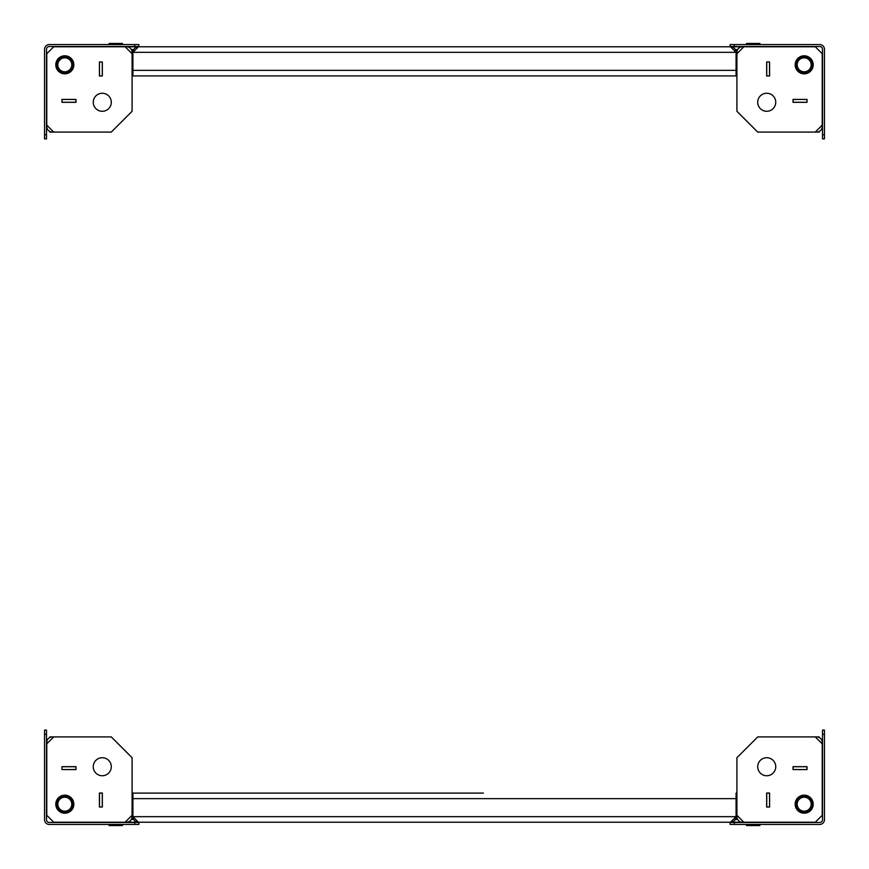 <?xml version="1.0" encoding="UTF-8"?>
<svg xmlns="http://www.w3.org/2000/svg" width="869" height="869" viewBox="0 0 869 869"><rect width="100%" height="100%" fill="white"/><g stroke="black" fill="none" stroke-linecap="round" stroke-linejoin="round"><path stroke-width="1.3" d="M806.964 766.73L793.017 766.664L793.017 769.576L807.029 769.576L807.029 766.664L793.017 766.664L793.017 769.576L807.029 769.576L793.093 769.51L793.093 766.73L806.964 766.73L806.964 769.51M819.174 737.499L819.174 736.912L757.714 736.912L736.912 757.714L736.912 816.675A5.551 5.551 0 0 0 742.452 822.226L815.285 822.226L822.226 815.285L822.226 742.452A5.551 5.551 0 0 0 816.675 736.912M766.73 806.964L766.73 793.093L769.51 793.093L769.576 807.029L769.576 793.017L766.664 793.017L766.664 807.029L769.576 807.029L769.576 793.017L766.664 793.017L766.664 807.029L769.51 806.964M737.499 819.174L736.912 819.174L736.912 816.675M766.73 757.714A9.016 9.016 0 0 0 757.714 766.73A9.016 9.016 0 0 0 766.73 775.745A9.016 9.016 0 0 0 775.745 766.73A9.016 9.016 0 0 0 766.73 757.714M804.183 795.168A9.016 9.016 0 0 0 795.168 804.183A9.016 9.016 0 0 0 804.183 813.199A9.016 9.016 0 0 0 813.199 804.183A9.016 9.016 0 0 0 804.183 795.168A9.016 9.016 0 0 1 813.199 804.183A9.016 9.016 0 0 1 804.183 813.199A9.016 9.016 0 0 1 795.168 804.183A9.016 9.016 0 0 1 804.183 795.168M736.912 815.285L743.842 822.226M822.226 743.842L815.285 736.912M102.27 807.029L99.424 807.029L99.424 793.017L102.336 793.017L102.27 807.029M52.325 736.912L111.286 736.912L132.088 757.714L132.088 816.675A5.551 5.551 0 0 1 126.548 822.226L53.715 822.226L46.774 815.285L46.774 742.452A5.551 5.551 0 0 1 52.325 736.912L49.826 736.912L49.826 737.499M62.036 766.73L75.907 766.73L75.907 769.51L61.971 769.576L61.971 766.664L75.983 766.664L75.983 769.576L61.971 769.576L75.983 769.576L75.983 766.664L61.971 766.664L62.036 769.51M102.27 806.964L102.27 793.093L99.49 793.093L99.49 806.964M132.088 816.675L132.088 819.174L131.501 819.174M102.27 757.714A9.016 9.016 0 0 1 111.286 766.73A9.016 9.016 0 0 1 102.27 775.745A9.016 9.016 0 0 1 93.255 766.73A9.016 9.016 0 0 1 102.27 757.714M64.817 795.168A9.016 9.016 0 0 1 73.832 804.183A9.016 9.016 0 0 1 64.817 813.199A9.016 9.016 0 0 1 55.801 804.183A9.016 9.016 0 0 1 64.817 795.168A9.016 9.016 0 0 0 55.801 804.183A9.016 9.016 0 0 0 64.817 813.199A9.016 9.016 0 0 0 73.832 804.183A9.016 9.016 0 0 0 64.817 795.168M46.774 743.842L53.715 736.912M132.088 815.285L125.158 822.226M99.424 793.017L102.336 793.017L102.336 807.029L99.424 807.029L99.424 793.017M766.73 61.971L769.576 61.971L769.576 75.983L766.664 75.983L766.73 61.971M816.675 132.088L757.714 132.088L736.912 111.286L736.912 52.325A5.551 5.551 0 0 1 742.452 46.774L815.285 46.774L822.226 53.715L822.226 126.548A5.551 5.551 0 0 1 816.675 132.088L819.174 132.088L819.174 131.501M806.964 102.27L793.093 102.27L793.093 99.49L807.029 99.424L807.029 102.336L793.017 102.336L793.017 99.424L807.029 99.424L793.017 99.424L793.017 102.336L807.029 102.336L806.964 99.49M766.73 62.036L766.73 75.907L769.51 75.907L769.51 62.036M736.912 52.325L736.912 49.826L737.499 49.826M766.73 111.286A9.016 9.016 0 0 1 757.714 102.27A9.016 9.016 0 0 1 766.73 93.255A9.016 9.016 0 0 1 775.745 102.27A9.016 9.016 0 0 1 766.73 111.286M804.183 73.832A9.016 9.016 0 0 1 795.168 64.817A9.016 9.016 0 0 1 804.183 55.801A9.016 9.016 0 0 1 813.199 64.817A9.016 9.016 0 0 1 804.183 73.832A9.016 9.016 0 0 0 813.199 64.817A9.016 9.016 0 0 0 804.183 55.801A9.016 9.016 0 0 0 795.168 64.817A9.016 9.016 0 0 0 804.183 73.832M822.226 125.158L815.285 132.088M736.912 53.715L743.842 46.774M769.576 75.983L766.664 75.983L766.664 61.971L769.576 61.971L769.576 75.983M62.036 102.27L75.983 102.336L75.983 99.424L61.971 99.424L61.971 102.336L75.983 102.336L75.983 99.424L61.971 99.424L75.907 99.49L75.907 102.27L62.036 102.27L62.036 99.49M49.826 131.501L49.826 132.088L111.286 132.088L132.088 111.286L132.088 52.325A5.551 5.551 0 0 0 126.548 46.774L53.715 46.774L46.774 53.715L46.774 126.548A5.551 5.551 0 0 0 52.325 132.088M102.27 62.036L102.27 75.907L99.49 75.907L99.424 61.971L99.424 75.983L102.336 75.983L102.336 61.971L99.424 61.971L99.424 75.983L102.336 75.983L102.336 61.971L99.49 62.036M131.501 49.826L132.088 49.826L132.088 52.325M102.27 111.286A9.016 9.016 0 0 0 111.286 102.27A9.016 9.016 0 0 0 102.27 93.255A9.016 9.016 0 0 0 93.255 102.27A9.016 9.016 0 0 0 102.27 111.286M64.817 73.832A9.016 9.016 0 0 0 73.832 64.817A9.016 9.016 0 0 0 64.817 55.801A9.016 9.016 0 0 0 55.801 64.817A9.016 9.016 0 0 0 64.817 73.832A9.016 9.016 0 0 1 55.801 64.817A9.016 9.016 0 0 1 64.817 55.801A9.016 9.016 0 0 1 73.832 64.817A9.016 9.016 0 0 1 64.817 73.832M132.088 53.715L125.158 46.774M46.774 125.158L53.715 132.088M483.403 793.093L132.924 793.093L483.403 793.093M728.798 822.226L138.475 822.226L132.924 816.675L132.924 793.093M742.452 822.226L730.525 822.226C733.892 821.9 735.739 820.043 736.076 816.675L736.076 798.644L132.924 798.644M131.349 819.445L133.663 819.445A5.551 5.551 0 0 1 132.924 816.675C133.25 820.043 135.108 821.889 138.475 822.226L730.525 822.226L736.076 816.675A5.551 5.551 0 0 1 735.337 819.445L737.651 819.445M126.548 822.226L138.475 822.226M736.076 793.093L736.076 798.644M486.521 75.907L132.924 75.907L132.924 70.356L736.076 70.356L736.076 75.907L486.521 75.907M126.548 46.774L138.475 46.774C135.108 47.111 133.25 48.957 132.924 52.325L138.475 46.774L728.798 46.774M737.651 49.555L735.337 49.555A5.551 5.551 0 0 1 736.076 52.325L736.076 70.356M131.349 49.555L133.663 49.555A5.551 5.551 0 0 0 132.924 52.325L132.924 70.356M138.475 46.774L742.452 46.774M736.076 52.325C735.75 48.957 733.903 47.111 730.525 46.774L736.076 52.325L132.924 52.325M132.924 75.907L736.076 75.907M734.272 824.442L730.112 824.442L730.112 822.498L734.272 822.498L734.272 824.442L819.728 824.442A4.714 4.714 0 0 0 824.442 819.728L824.442 734.272L822.498 734.272L822.498 730.112L824.442 730.112L824.442 734.272M734.272 822.498L819.728 822.498A2.77 2.77 0 0 0 822.498 819.728L822.498 734.272M134.728 824.442L134.728 822.498L138.888 822.498L138.888 824.442L49.272 824.442A4.714 4.714 0 0 1 44.558 819.728L44.558 730.112L46.502 730.112L46.502 734.272L44.558 734.272M134.728 822.498L49.272 822.498A2.77 2.77 0 0 1 46.502 819.728L46.502 734.272M734.272 44.558L734.272 46.502L730.112 46.502L730.112 44.558L819.728 44.558A4.714 4.714 0 0 1 824.442 49.272L824.442 138.888L822.498 138.888L822.498 134.728L824.442 134.728M734.272 46.502L819.728 46.502A2.77 2.77 0 0 1 822.498 49.272L822.498 134.728M134.728 44.558L138.888 44.558L138.888 46.502L134.728 46.502L134.728 44.558L49.272 44.558A4.714 4.714 0 0 0 44.558 49.272L44.558 134.728L46.502 134.728L46.502 138.888L44.558 138.888L44.558 134.728M134.728 46.502L49.272 46.502A2.77 2.77 0 0 0 46.502 49.272L46.502 134.728M759.897 825.55L746.525 825.55L746.525 824.887L759.897 824.887L759.897 825.55M795.722 804.183A8.462 8.462 0 0 1 804.183 795.722A8.462 8.462 0 0 1 812.645 804.183A8.462 8.462 0 0 1 804.183 812.645A8.462 8.462 0 0 1 795.722 804.183M811.179 804.183A6.985 6.985 0 0 1 804.183 811.179A6.985 6.985 0 0 1 797.199 804.183A6.985 6.985 0 0 1 804.183 797.199A6.985 6.985 0 0 1 811.179 804.183M812.515 804.183A8.321 8.321 0 0 1 804.183 812.515A8.321 8.321 0 0 1 795.863 804.183A8.321 8.321 0 0 1 804.183 795.863A8.321 8.321 0 0 1 812.515 804.183M122.475 825.55L109.103 825.55L109.103 824.887L122.475 824.887L122.475 825.55L122.029 824.442M71.801 804.183A6.985 6.985 0 0 1 64.817 811.179A6.985 6.985 0 0 1 57.821 804.183A6.985 6.985 0 0 1 64.817 797.199A6.985 6.985 0 0 1 71.801 804.183M73.137 804.183A8.321 8.321 0 0 1 64.817 812.515A8.321 8.321 0 0 1 56.485 804.183A8.321 8.321 0 0 1 64.817 795.863A8.321 8.321 0 0 1 73.137 804.183M73.278 804.183A8.462 8.462 0 0 0 64.817 795.722A8.462 8.462 0 0 0 56.355 804.183A8.462 8.462 0 0 0 64.817 812.645A8.462 8.462 0 0 0 73.278 804.183M746.525 43.45L759.897 43.45L759.897 44.113L746.525 44.113L746.525 43.45M797.199 64.817A6.985 6.985 0 0 1 804.183 57.821A6.985 6.985 0 0 1 811.179 64.817A6.985 6.985 0 0 1 804.183 71.801A6.985 6.985 0 0 1 797.199 64.817M795.863 64.817A8.321 8.321 0 0 1 804.183 56.485A8.321 8.321 0 0 1 812.515 64.817A8.321 8.321 0 0 1 804.183 73.137A8.321 8.321 0 0 1 795.863 64.817M795.722 64.817A8.462 8.462 0 0 0 804.183 73.278A8.462 8.462 0 0 0 812.645 64.817A8.462 8.462 0 0 0 804.183 56.355A8.462 8.462 0 0 0 795.722 64.817M109.103 43.45L122.475 43.45L122.475 44.113L109.103 44.113L109.103 43.45L109.103 44.113M57.821 64.817A6.985 6.985 0 0 1 64.817 57.821A6.985 6.985 0 0 1 71.801 64.817A6.985 6.985 0 0 1 64.817 71.801A6.985 6.985 0 0 1 57.821 64.817M56.485 64.817A8.321 8.321 0 0 1 64.817 56.485A8.321 8.321 0 0 1 73.137 64.817A8.321 8.321 0 0 1 64.817 73.137A8.321 8.321 0 0 1 56.485 64.817M73.278 64.817A8.462 8.462 0 0 1 64.817 73.278A8.462 8.462 0 0 1 56.355 64.817A8.462 8.462 0 0 1 64.817 56.355A8.462 8.462 0 0 1 73.278 64.817M736.076 816.675L132.924 816.675M736.076 808.344L736.912 808.344L736.076 808.344M736.076 801.414L736.912 801.414M132.924 808.344L132.088 808.344M132.924 801.414L132.088 801.414M736.076 60.656L736.912 60.656M736.076 67.586L736.912 67.586M132.924 60.656L132.088 60.656L132.924 60.656M132.924 67.586L132.088 67.586L132.924 67.586"/></g></svg>
